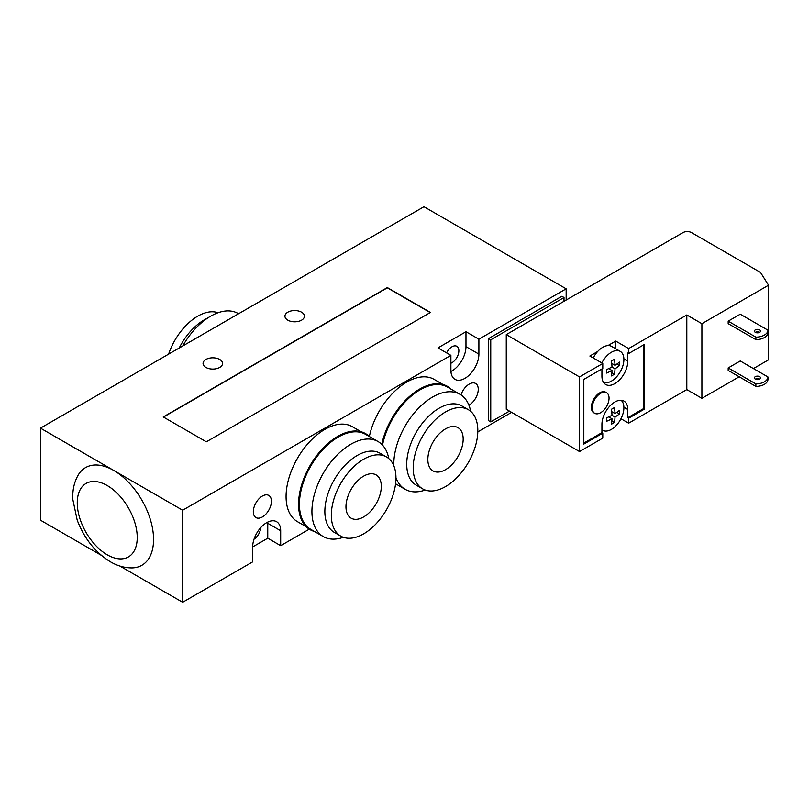 <?xml version="1.0" encoding="UTF-8"?>
<svg xmlns="http://www.w3.org/2000/svg" width="809" height="809" viewBox="0 0 809 809"><rect width="100%" height="100%" fill="white"/><g stroke="black" fill="none" stroke-linecap="round" stroke-linejoin="round"><path stroke-width="1.21" d="M396.329 484.217A55.457 32.016 -60 0 1 395.55 483.984M381.797 444.374A55.457 32.016 -60 0 1 412.388 394.054A55.457 32.016 -60 0 1 451.169 389.22M382.526 445.112A54.85 31.662 -60 0 1 409.86 397.3A54.85 31.662 -60 0 1 447.508 387.106L459.997 394.317A54.85 31.662 -60 0 1 470.656 411.326M463.173 439.085A24.988 14.42 -60 0 1 452.271 464.224A24.988 14.42 -60 0 1 433.017 470.919A24.988 14.42 -60 0 1 433.017 442.068A24.988 14.42 -60 0 1 457.995 427.648A24.988 14.42 -60 0 1 463.173 439.085M477.826 430.621A45.709 26.384 -60 0 1 457.874 476.622A45.709 26.384 -60 0 1 422.652 488.858A45.709 26.384 -60 0 1 422.652 436.091A45.709 26.384 -60 0 1 468.36 409.698A45.709 26.384 -60 0 1 477.826 430.621M422.652 488.858L416.19 485.127A45.709 26.384 -60 0 1 416.19 432.36A45.709 26.384 -60 0 1 461.899 405.966L468.36 409.698M425.21 490.042A54.85 31.662 -60 0 1 405.157 489.314A54.85 31.662 -60 0 1 395.955 477.684M393.821 465.802A54.85 31.662 -60 0 1 417.1 409.698A54.85 31.662 -60 0 1 459.997 394.317M314.458 531.493A55.457 32.016 -60 0 1 310.049 465.61A55.457 32.016 -60 0 1 369.298 436.496M343.329 537.307A54.85 31.662 -60 0 1 323.287 536.589L310.787 529.369A54.85 31.662 -60 0 1 310.787 466.035A54.85 31.662 -60 0 1 365.628 434.372L378.127 441.593A54.85 31.662 -60 0 1 388.775 458.592M381.302 486.351A24.988 14.42 -60 0 1 370.391 511.49A24.988 14.42 -60 0 1 351.136 518.185A24.988 14.42 -60 0 1 351.136 489.334A24.988 14.42 -60 0 1 376.124 474.913A24.988 14.42 -60 0 1 381.302 486.351M395.955 477.886A45.709 26.384 -60 0 1 376.003 523.888A45.709 26.384 -60 0 1 340.781 536.134A45.709 26.384 -60 0 1 340.781 483.357A45.709 26.384 -60 0 1 386.49 456.964A45.709 26.384 -60 0 1 395.955 477.886M340.781 536.134L334.319 532.403A45.709 26.384 -60 0 1 334.319 479.626A45.709 26.384 -60 0 1 380.018 453.232L386.49 456.964M323.287 536.589A54.85 31.662 -60 0 1 323.287 473.255A54.85 31.662 -60 0 1 378.127 441.593M218.036 312.739A45.709 26.384 120 0 0 168.606 354.14M207.276 318.301A45.709 26.384 120 0 0 179.183 348.032M238.574 313.75L238.079 313.467A54.85 31.662 120 0 0 182.753 345.979M301.585 312.203A9.748 5.633 180 0 1 304.437 316.177A9.748 5.633 180 0 1 298.42 321.385A9.748 5.633 180 0 1 287.792 320.162A9.748 5.633 180 0 1 284.94 316.177A9.748 5.633 180 0 1 290.957 310.98A9.748 5.633 180 0 1 301.585 312.203M219.704 359.469A9.748 5.633 180 0 1 222.566 363.453A9.748 5.633 180 0 1 216.549 368.651A9.748 5.633 180 0 1 205.921 367.428A9.748 5.633 180 0 1 203.059 363.453A9.748 5.633 180 0 1 209.086 358.245A9.748 5.633 180 0 1 219.704 359.469M490.75 339.82L488.596 338.577L488.596 420.67L490.75 421.914L490.75 339.82L564.004 297.52L564.004 301.282M488.596 338.577L561.851 296.276L564.004 297.52M509.468 411.114L490.75 421.914M566.158 300.038L566.158 288.813L423.956 206.72L40.45 428.133L113.705 470.423A56.367 32.542 60 0 1 152.456 528.075A56.367 32.542 60 0 1 131.816 567.908C124.414 567.867 117.275 565.825 110.398 561.78C95.24 552.395 84.166 538.47 77.168 520.005L72.881 499.729C72.304 490.567 74.074 482.336 78.2 475.045A56.367 32.542 60 0 1 113.705 470.423L182.652 510.236L182.652 602.28L119.833 566.017M446.588 352.876A9.748 5.633 -60 0 1 456.842 346.303A9.748 5.633 -60 0 1 458.865 350.762A9.748 5.633 -60 0 1 450.896 363.231M260.64 527.741A9.748 5.633 -60 0 1 254.046 539.168M101.246 555.287L40.45 520.187L40.45 428.133M460.988 394.934A12.802 7.392 -60 0 1 475.601 383.466A12.802 7.392 -60 0 1 477.512 393.912A12.802 7.392 -60 0 1 468.907 405.167M253.318 511.723A12.802 7.392 -60 0 1 258.91 498.85A12.802 7.392 -60 0 1 268.77 495.421A12.802 7.392 -60 0 1 268.77 510.196A12.802 7.392 -60 0 1 255.968 517.588A12.802 7.392 -60 0 1 253.318 511.723M369.349 436.516A54.85 31.662 -60 0 1 434.15 379.391L442.978 384.487M306.257 526.75L297.429 521.653A54.85 31.662 -60 0 1 286.073 496.554A54.85 31.662 -60 0 1 310.009 441.36A54.85 31.662 -60 0 1 352.269 426.656L361.097 431.753M163.479 417.06L387.329 287.822L430.206 312.577M206.346 441.815L163.256 416.938L387.329 287.569L430.428 312.446L206.346 441.815M182.652 602.28L252.671 561.861L252.671 546.924A19.81 11.437 -60 0 1 261.317 526.993A19.81 11.437 -60 0 1 276.577 521.694A19.81 11.437 -60 0 1 280.683 530.755L280.683 545.681L267.759 538.218L267.759 523.292A19.81 11.437 120 0 0 267.718 522.118M267.759 538.218L252.671 546.924M450.896 355.363L437.962 347.9L465.974 331.73L478.898 339.193L478.898 354.12A19.81 11.437 -60 0 1 470.251 374.051A19.81 11.437 -60 0 1 454.992 379.36A19.81 11.437 -60 0 1 450.896 370.289L450.896 355.363L182.652 510.236M450.926 371.473A19.81 11.437 120 0 0 465.974 346.656L465.974 331.73M280.683 545.681L309.281 529.177M477.806 431.875L511.622 412.357M566.158 288.813L478.898 339.193M600.632 393.305A11.882 6.856 -60 0 1 606.578 392.719A11.882 6.856 -60 0 1 606.578 406.442A11.882 6.856 -60 0 1 594.696 413.298A11.882 6.856 -60 0 1 592.866 403.772A11.882 6.856 -60 0 1 600.632 393.305M594.696 413.298L593.826 412.802A11.882 6.856 -60 0 1 592.006 403.276A11.882 6.856 -60 0 1 599.772 392.81A11.882 6.856 -60 0 1 605.708 392.223L606.578 392.719M619.431 365.597A52.727 30.449 180 0 1 615.012 368.762L611.988 367.023A52.727 30.449 -120 0 0 611.452 360.996A51.978 30.004 0 0 0 614.476 359.247A52.727 30.449 60 0 1 615.012 365.284A52.727 30.449 0 0 0 619.431 362.108A51.978 30.004 60 0 1 619.431 365.597L616.822 364.09M615.012 365.284L611.746 363.403M615.012 368.762A52.727 30.449 60 0 1 614.476 374.183L611.867 372.666M614.476 374.183A51.978 30.004 180 0 1 611.452 375.922A52.727 30.449 -120 0 0 611.988 370.502L608.732 368.621M611.988 370.502A52.727 30.449 180 0 1 606.497 373.06A51.978 30.004 -120 0 0 606.497 369.571A52.727 30.449 0 0 0 611.988 367.023M619.431 413.864A52.727 30.449 180 0 1 615.012 417.029L611.988 415.29A52.727 30.449 -120 0 0 611.452 409.253A51.978 30.004 0 0 0 614.476 407.514A52.727 30.449 60 0 1 615.012 413.551A52.727 30.449 0 0 0 619.431 410.375A51.978 30.004 60 0 1 619.431 413.864L616.822 412.347M615.012 413.551L611.746 411.66M615.012 417.029A52.727 30.449 60 0 1 614.476 422.44L611.867 420.933M614.476 422.44A51.978 30.004 180 0 1 611.452 424.189A52.727 30.449 -120 0 0 611.988 418.769L608.732 416.888M611.988 418.769A52.727 30.449 180 0 1 606.497 421.327A51.978 30.004 -120 0 0 606.497 417.838A52.727 30.449 0 0 0 611.988 415.29M601.926 429.822A17.677 10.204 120 0 0 602.574 430.257A17.677 10.204 120 0 0 611.402 429.377A17.677 10.204 120 0 0 616.418 425.271A17.677 10.204 120 0 0 621.12 400.263M601.835 362.928A17.677 10.204 -60 0 1 611.402 352.259A17.677 10.204 -60 0 1 620.24 351.379A17.677 10.204 -60 0 1 620.695 370.977A17.677 10.204 -60 0 1 603.544 382.445M593.219 357.952A17.677 10.204 -60 0 1 597.649 351.521A17.677 10.204 -60 0 1 602.786 347.283A17.677 10.204 -60 0 1 607.923 345.585A17.677 10.204 -60 0 1 611.624 346.404L620.24 351.379M767.943 332.671A12.186 7.038 180 0 1 755.879 339.638L755.879 337.151A12.186 7.038 0 0 0 767.943 330.183L767.943 332.671M755.879 383.921A12.186 7.038 0 0 0 767.943 376.954L767.943 379.441A12.186 7.038 180 0 1 755.879 386.409L755.879 383.921L728.181 367.933L740.245 360.966L767.943 376.954M755.333 332.347A3.044 1.76 180 0 1 754.433 331.103A3.044 1.76 180 0 1 757.487 329.354A3.044 1.76 180 0 1 760.531 331.103A3.044 1.76 180 0 1 758.65 332.732A3.044 1.76 180 0 1 755.333 332.347A3.044 1.76 0 0 1 759.641 332.357M755.333 379.128A3.044 1.76 180 0 1 754.433 377.884A3.044 1.76 180 0 1 757.487 376.124A3.044 1.76 180 0 1 760.531 377.884A3.044 1.76 180 0 1 758.65 379.502A3.044 1.76 180 0 1 755.333 379.128A3.044 1.76 0 0 1 759.641 379.128M755.879 339.638L728.181 323.64L728.181 321.153L740.245 314.195L767.943 330.183M728.181 367.933L728.181 370.421L755.879 386.409M728.181 321.153L755.879 337.151M506.262 334.623L579.517 376.913L579.517 451.553L506.262 409.263L506.262 334.623L682.938 232.618A6.098 3.519 180 0 1 691.553 232.618L760.5 272.431L768.55 285.193L768.55 359.833L753.422 368.57M739.193 376.782L701.899 398.311L701.899 323.681L768.55 285.193M601.926 368.955L601.926 376.134A18.283 10.557 120 0 0 605.708 384.508A18.283 10.557 120 0 0 619.805 379.613A18.283 10.557 120 0 0 627.784 361.208L627.784 353.027L628.644 353.533L644.591 344.321L644.591 409.01L628.644 418.213L628.644 423.188L686.811 389.604L701.899 398.311M628.644 423.188L620.948 418.749M579.517 451.553L602.786 438.114L602.786 433.139L583.825 444.09L583.825 379.401L602.786 368.459L602.786 363.484L589.862 356.021L597.649 351.521M686.811 389.604L686.811 314.964L701.899 323.681M583.825 443.089L601.926 432.643L602.786 433.139M628.644 418.213L627.784 417.717L643.721 408.515L643.721 344.826M644.591 409.01L643.721 408.515M627.784 417.717L627.784 409.475A18.283 10.557 120 0 0 623.992 401.102A18.283 10.557 120 0 0 609.905 406.007A18.283 10.557 120 0 0 601.926 424.401L601.926 432.643M615.72 348.77L615.72 341.095L628.644 348.558L628.644 353.533M579.517 376.913L602.786 363.484M628.644 348.558L686.811 314.964M607.923 345.585L615.72 341.095M107.243 554.812A42.402 24.482 -120 0 0 137.227 537.5A42.402 24.482 -120 0 0 107.243 485.562A42.402 24.482 -120 0 0 77.26 502.874A42.402 24.482 -120 0 0 107.243 554.812M280.683 530.755L267.759 523.292M478.898 354.12L465.974 346.656M627.784 361.208L623.891 358.963M627.784 409.475L623.891 407.23M405.157 489.314L395.571 483.782M602.574 430.257L601.926 429.882"/></g></svg>
